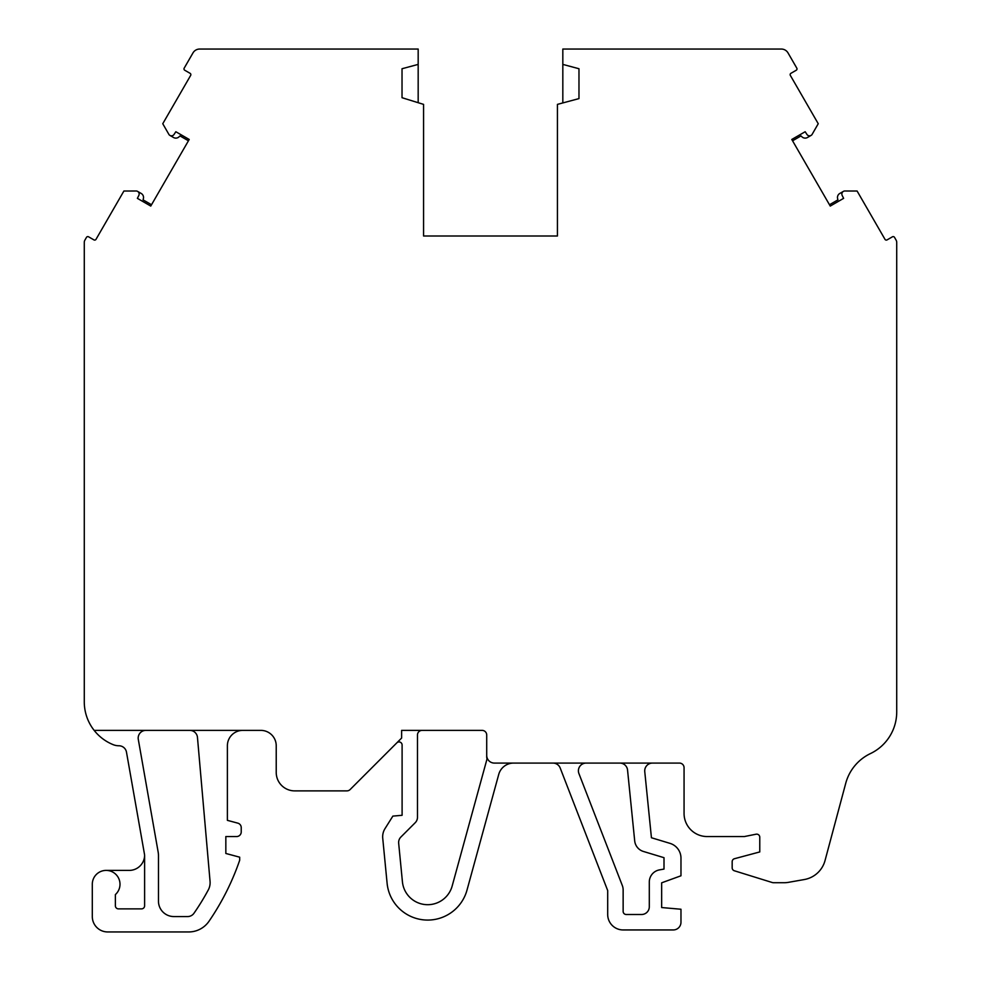 <?xml version="1.0" encoding="UTF-8"?>
<svg xmlns="http://www.w3.org/2000/svg" width="981" height="981" viewBox="0 0 981 981"><rect width="100%" height="100%" fill="white"/><g stroke="black" fill="none" stroke-linecap="round" stroke-linejoin="round"><path stroke-width="1.47" d="M422.1 730.379A4.611 4.611 0 0 0 417.477 734.99L417.477 817.259A7.689 7.689 0 0 1 415.233 822.691L400.886 837.038A7.689 7.689 0 0 0 398.666 843.219L402.418 881.747A25.383 25.383 0 0 0 452.167 886.015L486.76 759.919A4.611 4.611 0 0 0 486.711 757.344L486.711 755.382A7.689 7.689 0 0 0 494.412 763.083L679.453 763.083A4.611 4.611 0 0 1 684.064 767.694L684.064 813.47A23.078 23.078 0 0 0 707.154 836.548L744.395 836.548L756.093 834.206A3.078 3.078 0 0 1 759.772 837.222L759.772 851.937L734.45 858.718A3.078 3.078 0 0 0 732.169 861.698L732.169 867.817A3.078 3.078 0 0 0 734.328 870.76L772.194 882.508A4.611 4.611 0 0 0 773.543 882.716L784.334 882.716A23.078 23.078 0 0 0 788.332 882.36L804.31 879.54A26.156 26.156 0 0 0 825.033 860.558L845.732 783.292A46.156 46.156 0 0 1 870.441 753.58A46.156 46.156 0 0 0 896.72 711.961L896.72 242.43A4.611 4.611 0 0 0 896.107 240.124L894.525 237.377A1.533 1.533 0 0 0 892.416 236.813L887.082 239.891A1.533 1.533 0 0 1 884.985 239.327L857.1 191.025L844.543 191.001A3.078 3.078 0 0 0 842.127 195.354A3.078 3.078 0 0 1 843.378 191.393L839.785 193.465A4.611 4.611 0 0 0 837.602 198.542L837.921 199.866L829.485 204.735L830.245 206.071L843.623 198.346L842.127 195.354M418.176 102.711L418.176 49.05L199.658 49.05A7.689 7.689 0 0 0 192.987 52.9L184.195 68.143A1.533 1.533 0 0 0 184.747 70.24L190.081 73.317A1.533 1.533 0 0 1 190.645 75.427L162.76 123.729L169.014 134.605A3.078 3.078 0 0 0 173.993 134.52L175.844 131.736L189.21 139.461L150.755 206.071L137.377 198.346L138.873 195.354A3.078 3.078 0 0 0 137.622 191.393L141.215 193.465A4.611 4.611 0 0 1 143.398 198.542L143.079 199.866L151.515 204.735L150.755 206.071M562.824 102.931L562.824 49.05L781.342 49.05A7.689 7.689 0 0 1 788.013 52.9L796.805 68.143A1.533 1.533 0 0 1 796.253 70.24L790.919 73.317A1.533 1.533 0 0 0 790.355 75.427L818.24 123.729L811.986 134.605A3.078 3.078 0 0 1 807.007 134.52L805.156 131.736L791.79 139.461L792.562 140.786L800.999 135.918L801.992 136.85A4.611 4.611 0 0 0 807.473 137.499L811.054 135.427M586.123 763.083A7.725 7.725 0 0 0 578.925 773.592L622.31 885.512A12.361 12.361 0 0 1 623.143 889.975L623.143 911.41A3.09 3.09 0 0 0 626.234 914.5L641.574 914.5A7.725 7.725 0 0 0 649.299 906.775L649.299 882.054A12.361 12.361 0 0 1 659.514 869.877L664.002 869.08L664.002 857.688L643.413 851.459A12.361 12.361 0 0 1 634.695 840.864L627.546 770.024A7.725 7.725 0 0 0 619.869 763.083M652.5 763.083A7.774 7.774 0 0 0 644.762 771.642L651.433 837.749L669.998 843.366A15.451 15.451 0 0 1 680.973 858.154L680.973 875.788L661.66 882.814L661.66 907.548L680.973 909.24L680.973 922.226A7.725 7.725 0 0 1 673.248 929.951L623.143 929.951A15.451 15.451 0 0 1 607.693 914.5L607.693 890.552L560.188 767.988A7.689 7.689 0 0 0 553.026 763.083M396.839 742.838A3.078 3.078 0 0 1 402.1 745.02L402.1 815.297L392.866 816.106L385.006 828.626A15.389 15.389 0 0 0 382.737 838.289L387.103 883.243A40.773 40.773 0 0 0 467.005 890.086L498.74 774.401A15.389 15.389 0 0 1 513.566 763.083M562.824 64.403L578.974 68.731L578.974 98.603L557.429 104.378L557.429 236.004L423.571 236.004L423.571 104.378L402.026 97.708L402.026 68.731L418.176 64.403M486.711 755.382L486.711 734.99A4.611 4.611 0 0 0 482.1 730.379L401.621 730.379L401.621 738.055L350.156 789.521A4.611 4.611 0 0 1 346.894 790.882L294.692 790.882A18.467 18.467 0 0 1 276.225 772.415L276.225 745.768A15.389 15.389 0 0 0 260.836 730.379L242.761 730.379A15.389 15.389 0 0 0 227.384 745.768L227.384 820.349L237.807 823.145A4.611 4.611 0 0 1 241.228 827.596L241.228 831.937A4.611 4.611 0 0 1 236.605 836.548L225.838 836.548L225.838 853.47L239.683 857.186L239.683 860.263A254.815 254.815 0 0 1 209.027 921.233A24.623 24.623 0 0 1 188.708 931.95L107.689 931.95A15.389 15.389 0 0 1 92.3 916.561L92.3 884.249A13.844 13.844 0 0 1 111.797 871.606A13.844 13.844 0 0 1 115.378 894.574L115.378 905.794A3.078 3.078 0 0 0 118.456 908.872L141.546 908.872A3.078 3.078 0 0 0 144.612 905.794L144.612 855.69A7.689 7.689 0 0 0 144.501 854.353L126.475 752.12A7.689 7.689 0 0 0 118.897 745.768A15.389 15.389 0 0 1 112.594 744.42A46.156 46.156 0 0 1 84.28 701.93L84.28 242.43A4.611 4.611 0 0 1 84.893 240.124L86.475 237.377A1.533 1.533 0 0 1 88.584 236.813L93.918 239.891A1.533 1.533 0 0 0 96.015 239.327L123.9 191.025L136.457 191.001A3.078 3.078 0 0 1 138.873 195.354M145.875 730.379A7.689 7.689 0 0 0 138.296 739.404L158.137 851.949A21.545 21.545 0 0 1 158.468 855.69L158.468 901.171A15.389 15.389 0 0 0 173.845 916.561L187.653 916.561A7.689 7.689 0 0 0 193.968 913.262A237.893 237.893 0 0 0 208.279 889.951A15.389 15.389 0 0 0 210.057 881.33L197.463 737.405A7.689 7.689 0 0 0 189.799 730.379M830.245 206.071L791.79 139.461M242.761 730.379L94.151 730.379M106.144 870.405L129.247 870.405A15.389 15.389 0 0 0 144.612 855.69M188.438 140.786L180.001 135.918L179.008 136.85A4.611 4.611 0 0 1 173.527 137.499L169.934 135.427"/></g></svg>
